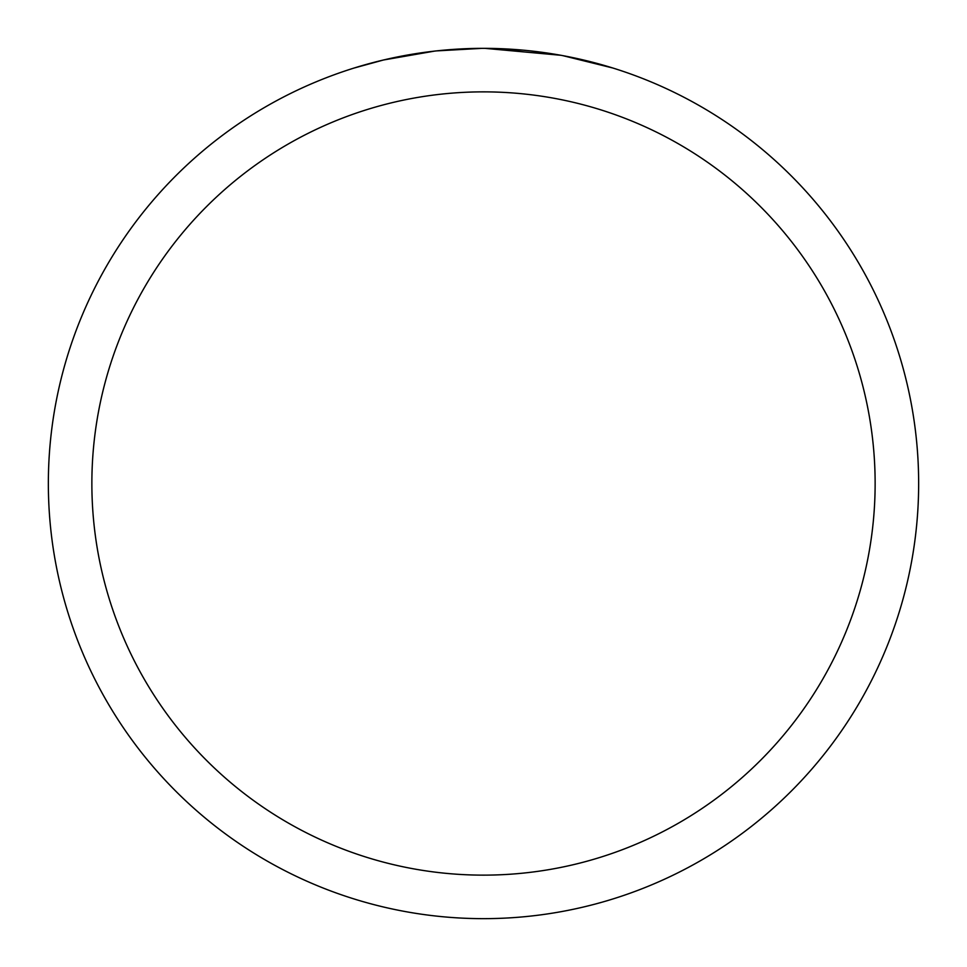 <?xml version="1.0" encoding="UTF-8"?>
<svg xmlns="http://www.w3.org/2000/svg" width="967" height="967" viewBox="0 0 967 967"><rect width="100%" height="100%" fill="white"/><g stroke="black" fill="none" stroke-linecap="round" stroke-linejoin="round"><path stroke-width="1.45" d="M483.5 91.865A391.635 391.635 0 0 1 875.135 483.5A391.635 391.635 0 0 1 483.5 875.135A391.635 391.635 0 0 1 91.865 483.5A391.635 391.635 0 0 1 483.5 91.865M483.5 48.35A435.15 435.15 0 0 1 918.65 483.5A435.15 435.15 0 0 1 483.5 918.65A435.15 435.15 0 0 1 48.35 483.5A435.15 435.15 0 0 1 483.5 48.35M523.739 50.211L487.936 48.374M505.028 48.882L511.555 49.257M562.854 55.651L612.812 68.004M560.8 55.276L485.047 48.362M529.892 50.828L538.921 51.892M434.425 51.13L383.403 60.014L354.212 68.004M436.468 50.9L481.965 48.35L436.468 50.9M418.916 53.173L422.652 52.629M444.711 50.079L448.168 49.788"/></g></svg>
